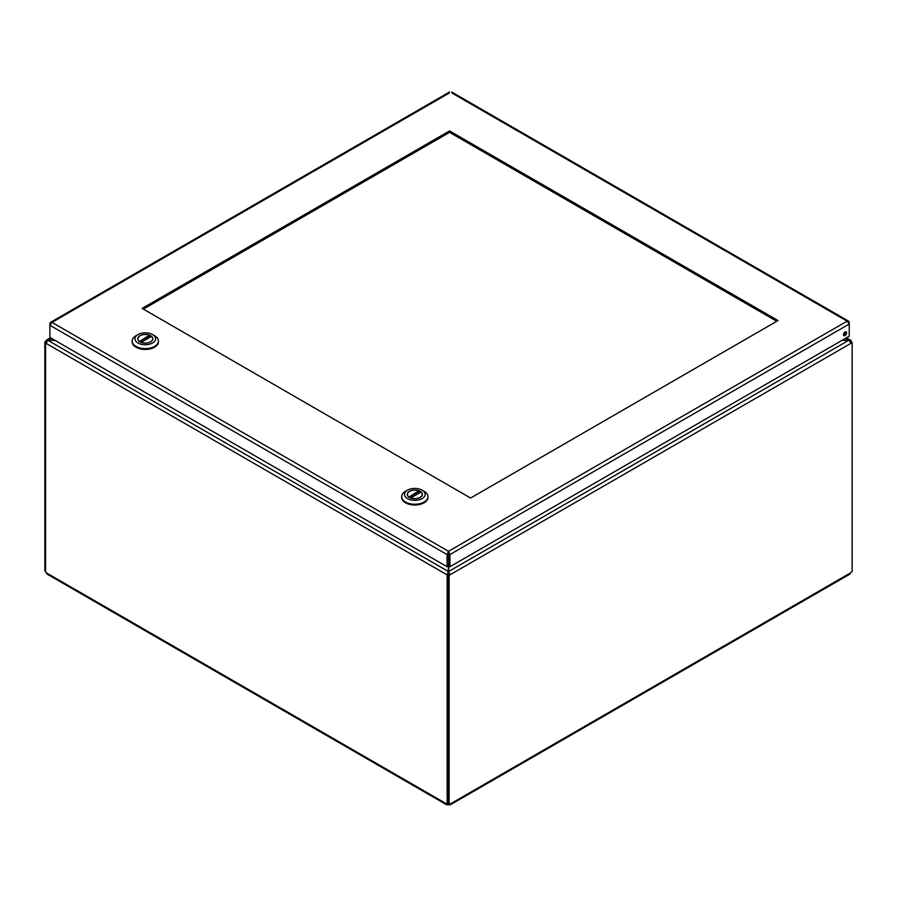 <?xml version="1.0" encoding="UTF-8"?>
<svg xmlns="http://www.w3.org/2000/svg" width="897" height="897" viewBox="0 0 897 897"><rect width="100%" height="100%" fill="white"/><g stroke="black" fill="none" stroke-linecap="round" stroke-linejoin="round"><path stroke-width="1.35" d="M842.059 340.344L849.044 340.344L851.343 343.103L449.935 574.854L448.691 571.479L448.691 566.007L449.935 566.736L449.935 554.581L448.5 551.307L448.309 553.169M448.691 553.169L448.691 566.007M54.571 340.12L46.33 340.221L45.657 341.454L46.902 342.172M449.173 93.075L51.981 322.382L50.557 322.359L49.873 323.604L49.873 325.263L51.981 322.382L448.5 551.307L447.065 554.581L448.309 553.864L448.309 571.479L447.065 574.854L45.657 343.103L47.956 340.12L51.264 338.214M448.309 574.136L447.065 574.854L448.309 574.136L448.309 571.479L47.956 340.344L54.941 340.344M850.098 342.172L851.343 341.454L851.107 340.636L849.044 340.12L448.691 571.479L448.691 574.136L449.935 574.854L449.128 575.325L447.872 574.607L448.691 574.136M845.736 338.214L849.044 340.12L842.429 340.12M45.769 342.452L44.85 341.914L45.657 341.454M44.85 341.914L44.85 570.851L45.579 571.266M447.155 574.91L447.155 803.802L447.872 803.376M851.04 341.992L852.15 342.643L851.343 343.103M852.15 342.643L852.15 571.568A1.615 0.931 -60 0 0 850.861 572.701L849.089 573.721M45.579 343.058L45.579 571.95A1.615 0.931 60 0 1 46.139 572.701L47.911 573.721M448.354 803.813L448.354 804.912L446.583 803.891A1.615 0.931 60 0 1 446.65 803.847A1.615 0.931 60 0 1 447.155 803.802M46.924 574.002L446.841 804.889L446.728 803.813M447.872 574.607L447.872 803.533L449.128 804.25A1.615 0.931 -60 0 1 450.35 803.847A1.615 0.931 -60 0 1 450.417 803.891L450.159 804.889L850.076 574.002M450.272 803.813L448.646 804.912A1.615 0.931 0 0 0 448.354 804.912M449.128 804.25L449.128 575.325M448.646 803.981L448.646 804.912M851.421 342.217L851.421 341.499M776.78 321.283L449.554 132.364L143.385 309.129M449.554 130.917L778.024 320.565L470.611 498.048L142.141 308.411L449.554 130.917L449.554 132.364M448.5 552.754L449.935 554.581L849.235 324.041L849.235 322.393L848.54 321.148L847.127 321.171L849.235 324.041L849.235 336.196L449.935 566.736M846.611 332.854A2.243 1.289 -60 0 1 845.624 335.108A2.243 1.289 -60 0 1 843.909 335.702A2.243 1.289 -60 0 1 843.909 333.123A2.243 1.289 -60 0 1 846.14 331.823A2.243 1.289 -60 0 1 846.611 332.854M843.472 335.018A2.243 1.289 120 0 0 845.355 332.125A2.243 1.289 120 0 0 845.333 331.789M448.5 551.307L847.127 321.171L452.043 93.075M49.873 337.407L49.873 325.263L447.065 554.581L447.065 566.736L49.873 337.407M448.309 566.007L447.065 566.736M401.699 497.061A13.13 7.58 -0 0 0 401.677 497.443A13.13 7.58 -0 0 0 414.806 505.022A13.13 7.58 -0 0 0 427.936 497.443A13.13 7.58 -0 0 0 427.925 497.061M422.106 490.166L424.09 491.309A13.13 7.58 180 0 1 427.936 496.669A13.13 7.58 180 0 1 424.09 502.028A13.13 7.58 180 0 1 409.783 503.677A13.13 7.58 180 0 1 401.677 496.669A13.13 7.58 180 0 1 405.522 491.309L407.518 490.166A10.316 5.954 180 0 1 422.106 490.166A10.316 5.954 180 0 1 422.106 498.586A10.316 5.954 180 0 1 407.518 498.586A10.316 5.954 180 0 1 407.518 490.166M409.469 491.298A7.546 4.362 -0 0 0 407.26 494.382A7.546 4.362 -0 0 0 414.806 498.732A7.546 4.362 -0 0 0 422.364 494.382A7.546 4.362 -0 0 0 417.699 490.345A7.546 4.362 -0 0 0 409.469 491.298M420.783 492.15L410.736 497.947A7.411 4.283 -0 0 0 418.327 498.138A7.411 4.283 -0 0 0 422.218 494.382A7.411 4.283 -0 0 0 421.007 492.027L420.783 492.15M408.841 497.218L418.877 490.805A7.411 4.283 -0 0 0 411.297 490.614A7.411 4.283 -0 0 0 407.406 494.382A7.411 4.283 -0 0 0 408.617 496.725M418.877 490.805L419.191 492.789M132.184 341.454A13.13 7.58 -0 0 0 132.162 341.835A13.13 7.58 -0 0 0 145.292 349.415A13.13 7.58 -0 0 0 158.421 341.835A13.13 7.58 -0 0 0 158.41 341.454M152.591 334.559L154.576 335.713A13.13 7.58 180 0 1 158.421 341.073A13.13 7.58 180 0 1 154.576 346.433A13.13 7.58 180 0 1 140.268 348.07A13.13 7.58 180 0 1 132.162 341.073A13.13 7.58 180 0 1 136.008 335.713L138.003 334.559A10.316 5.954 180 0 1 152.591 334.559A10.316 5.954 180 0 1 152.591 342.979A10.316 5.954 180 0 1 138.003 342.99A10.316 5.954 180 0 1 138.003 334.559M139.954 335.691A7.546 4.362 -0 0 0 137.746 338.774A7.546 4.362 -0 0 0 145.292 343.136A7.546 4.362 -0 0 0 152.849 338.774A7.546 4.362 -0 0 0 148.184 334.749A7.546 4.362 -0 0 0 139.954 335.691M151.268 336.554L141.221 342.351A7.411 4.283 -0 0 0 148.812 342.542A7.411 4.283 -0 0 0 152.703 338.774A7.411 4.283 -0 0 0 151.492 336.42L151.268 336.554M139.327 341.611L149.362 335.198A7.411 4.283 -0 0 0 141.782 335.007A7.411 4.283 -0 0 0 137.891 338.774A7.411 4.283 -0 0 0 139.102 341.118M149.362 335.198L149.676 337.182M46.139 572.701L446.583 803.891M450.417 803.891L850.861 572.701M408.965 497.14L419.191 491.231M139.45 341.533L149.676 335.635M846.465 337.788L850.67 340.21M46.33 340.21L50.535 337.788M848.551 321.148L451.684 92.021M449.52 92.021L50.557 322.359M401.677 496.669L401.677 497.443M427.936 496.669L427.936 497.443M417.217 494.09L414.75 493.798M417.486 492.218L419.348 492.857M422.218 495.211L422.218 494.382M407.406 495.211L407.406 494.382M420.85 491.993L410.523 497.958M132.162 341.073L132.162 341.835M158.421 341.073L158.421 341.835M147.702 338.483L145.236 338.191M147.971 336.622L149.833 337.25M152.703 339.615L152.703 338.774M137.891 339.615L137.891 338.774M151.335 336.386L141.008 342.351"/></g></svg>
